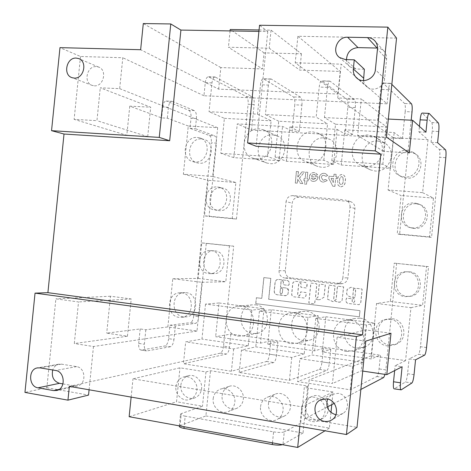 <?xml version="1.0" encoding="UTF-8"?>
<svg xmlns="http://www.w3.org/2000/svg" width="471" height="471" viewBox="0 0 471 471"><rect width="100%" height="100%" fill="white"/><g stroke="black" fill="none" stroke-linecap="round" stroke-linejoin="round"><path stroke-width="0.35" stroke-dasharray="2.35 1.77" d="M409.246 151.839L415.11 153.676C426.679 159.963 419.726 179.781 406.573 178.144L402.328 177.096C389.234 172.068 395.163 150.314 409.246 151.839M407.132 150.361L413.067 152.221C424.76 158.574 417.73 178.633 404.424 176.99L400.138 175.93C386.891 170.843 392.891 148.824 407.132 150.361M186.033 292.638C198.585 293.551 198.968 315.635 186.434 316.848L183.572 316.865C170.702 315.723 171.008 293.097 183.884 292.591L186.033 292.638M181.594 292.85C194.264 293.78 194.647 316.112 181.989 317.33L179.104 317.348C166.116 316.194 166.428 293.315 179.422 292.809L181.594 292.85M392.296 318.708C404.978 319.65 408.428 339.279 396.682 343.977L389.623 345.013C376.105 343.806 373.88 322.541 386.879 319.179L392.296 318.708M389.976 319.256C402.799 320.215 406.29 340.091 394.41 344.837L387.268 345.885C373.597 344.66 371.348 323.135 384.501 319.732L389.976 319.256M201.641 138.963L204.008 139.398C216.46 142.572 211.938 164.773 199.18 163.19L197.514 162.931C184.597 160.411 188.53 137.544 201.641 138.963M197.378 137.461L199.763 137.897C212.333 141.1 207.764 163.555 194.888 161.959L193.204 161.694C180.169 159.157 184.137 136.031 197.378 137.461M409.576 271.838C422.982 272.609 424.33 293.986 411.077 296.182L407.079 296.377C392.743 295.317 393.02 272.238 407.362 271.802L409.576 271.838M407.609 271.82C421.156 272.603 422.516 294.222 409.128 296.442L405.089 296.636C390.6 295.564 390.883 272.226 405.372 271.785L407.609 271.82M214.864 250.866C227.481 251.602 226.728 273.739 214.081 273.645L212.556 273.586C199.627 272.632 201.099 249.977 214.028 250.808L214.864 250.866M211.002 250.631C223.731 251.379 222.971 273.739 210.213 273.645L208.671 273.586C195.63 272.621 197.114 249.73 210.16 250.572L211.002 250.631M416.482 203.825L419.29 204.39C432.867 208.141 427.945 230.313 413.991 228.364L412.967 228.229C398.03 226.204 401.51 202 416.482 203.825M414.592 203.036L417.43 203.607C431.148 207.399 426.178 229.824 412.072 227.858L411.042 227.717C395.946 225.674 399.461 201.199 414.592 203.036M221.258 187.894L222.324 188.041C235.106 189.919 231.738 212.386 218.95 210.614L218.568 210.572C205.38 209.395 208.117 186.275 221.258 187.894M217.467 186.999L218.544 187.146C231.438 189.042 228.035 211.744 215.135 209.96L214.752 209.919C201.441 208.73 204.208 185.368 217.467 186.999M260.557 406.673C261.14 402.305 263.289 399.214 267.01 397.394C274.493 393.65 284.296 401.563 283.053 410.465C282.529 414.539 280.598 417.524 277.254 419.431C269.689 423.882 259.25 415.828 260.557 406.673M268.511 403.388C269.082 399.125 271.184 396.105 274.823 394.327C282.141 390.671 291.732 398.372 290.519 407.056C290.012 411.024 288.122 413.944 284.849 415.805C277.448 420.156 267.24 412.313 268.511 403.388M213.175 398.684C213.816 394.068 216.124 390.93 220.11 389.27C227.275 386.297 235.959 393.944 234.817 402.334C234.228 406.697 232.109 409.758 228.441 411.519C221.158 415.063 211.979 407.274 213.175 398.684M222.129 395.652C222.754 391.148 225.014 388.08 228.918 386.461C235.93 383.553 244.437 391.001 243.319 399.184C242.748 403.441 240.669 406.432 237.084 408.157C229.954 411.619 220.958 404.036 222.129 395.652M175.924 386.573C176.619 381.745 179.062 378.584 183.26 377.077C190.137 374.692 197.967 382.081 196.902 390.059C196.26 394.657 193.981 397.765 190.066 399.39C183.054 402.252 174.812 394.722 175.924 386.573M180.835 385.207C181.518 380.438 183.937 377.312 188.094 375.823C194.906 373.462 202.654 380.762 201.6 388.64C200.964 393.185 198.709 396.258 194.835 397.86C187.894 400.697 179.734 393.261 180.835 385.207M301.77 407.486C302.305 403.329 304.319 400.279 307.816 398.342C315.535 393.909 326.338 401.998 325.019 411.354C324.543 415.169 322.776 418.077 319.721 420.079C311.961 425.366 300.368 417.141 301.77 407.486M328.322 409.587C329.629 400.35 318.944 392.372 311.313 396.753C307.863 398.666 305.867 401.675 305.338 405.784C303.954 415.322 315.423 423.429 323.088 418.201C326.109 416.229 327.857 413.355 328.322 409.587M354.851 297.436L354.274 297.772L352.702 296.73L353.474 289.106L353.833 288.729L355.576 290.313L354.934 297.425L354.357 297.766L352.785 296.718L353.556 289.1L354.174 288.782L355.658 290.307L354.934 297.425M345.944 300.21L346.456 298.161L351.919 298.802L352.284 299.279L352.072 301.369L353.185 302.794L354.551 301.67L354.722 299.968L353.48 298.343L347.539 295.611L346.591 293.833L347.115 289.365L350.871 287.275L356.041 288.747L356.5 288.37L361.71 288.976L362.081 289.447L360.762 302.429L359.037 304.708L348.322 303.501C346.621 303.088 345.832 301.993 345.944 300.21L346.538 298.155L352.002 298.797L352.373 299.268L352.155 301.363L353.268 302.782L354.634 301.664L354.804 299.962L353.562 298.331L347.627 295.605L346.685 293.969L347.204 289.359L350.954 287.269L356.123 288.741L356.582 288.364L361.793 288.97L362.164 289.441L360.845 302.417L359.12 304.702L348.405 303.489C346.709 303.083 345.914 301.982 346.032 300.204M337.212 301.834L334.581 300.969L332.991 301.675L327.486 299.167L328.911 285.167L334.993 285.873L333.651 299.132L334.74 300.539L336.088 299.426L337.436 286.162L343.565 286.874L342.152 299.974L340.651 301.846L338.543 302.294L334.669 300.963L333.085 301.664L327.575 299.162L328.999 285.161L335.081 285.873L333.739 299.12L334.828 300.533L336.176 299.421L337.524 286.156L343.653 286.868L342.123 300.251L341.228 301.481L339.909 302.194L337.301 301.823M317.984 299.739L315.658 299.085L315.323 299.45L314.587 303.813L309.276 303.171L308.923 302.706L310.878 283.477L311.237 283.106L316.518 283.713L316.871 284.178L315.582 296.913L316.653 298.314L317.984 297.207L319.279 284.455L319.727 284.084L324.961 284.696L325.32 285.161L324.024 297.248L319.797 299.709L317.984 299.739M317.89 299.744L315.564 299.097L315.229 299.462L314.487 303.824L309.182 303.183L308.823 302.718L310.778 283.477L311.143 283.106L316.424 283.713L316.777 284.178L315.488 296.918L316.559 298.32L317.89 297.213L319.185 284.46L319.632 284.09L324.866 284.696L325.226 285.161L323.93 297.26L319.703 299.721L317.89 299.744M298.638 296.129L299.95 295.034L300.58 291.908L305.926 292.52L306.28 292.986L305.979 295.971L304.107 297.99L293.957 296.818C292.491 296.477 291.767 295.523 291.773 293.951L292.891 282.953L294.611 281.205L305.726 282.465L307.163 284.325L306.827 287.593L306.391 287.964L301.234 287.351L300.881 286.892L301.181 283.925L299.892 282.535L298.808 283.642L297.678 294.734L299.026 296.124L300.051 295.023L300.681 291.902L305.826 292.526L306.185 292.991L305.879 295.982L304.007 297.996L293.857 296.824C292.391 296.489 291.661 295.529 291.673 293.957L292.791 282.953L294.51 281.205L305.632 282.465L307.063 284.331L306.374 287.969L301.134 287.357L300.781 286.892L301.081 283.925L299.791 282.541L298.708 283.648L297.578 294.746L298.638 296.129M282.264 292.88L280.934 294.287L279.921 292.597L280.663 288.411L282.306 288.599L282.653 289.059L282.37 292.874L281.04 294.275L280.027 292.591L280.416 288.776L280.769 288.405L282.406 288.593L282.759 289.053L282.37 292.874M324.389 137.932L329.288 139.169C343.3 144.868 336.471 169.083 321.416 167.223L317.966 166.522C302.776 162.059 308.54 136.266 324.389 137.932M309.783 162.507C325.437 164.42 332.555 139.116 317.978 133.193L312.891 131.915C296.418 130.22 290.413 157.155 306.203 161.783L309.783 162.507M378.095 141.076L384.365 142.948C397.736 149.79 390.041 172.833 375.057 170.991L370.6 169.943C355.599 164.544 362.093 139.398 378.095 141.076M365.608 166.345C381.21 168.247 389.246 144.132 375.316 137.014L368.781 135.071C352.114 133.358 345.343 159.645 360.963 165.256L365.608 166.345M255.606 304.831C270.289 305.915 271.755 330.819 257.243 333.338L252.686 333.527C237.431 332.126 237.078 306.209 252.268 304.849L255.606 304.831M238.314 336.147L243.042 335.953C258.102 333.338 256.601 307.339 241.358 306.197L237.89 306.215C222.135 307.628 222.489 334.663 238.314 336.147M306.774 311.366C321.552 312.461 323.848 336.783 309.453 340.245L303.801 340.663C288.299 339.232 287.286 313.586 302.612 311.484L306.774 311.366M291.384 343.653L297.266 343.224C312.232 339.626 309.853 314.21 294.493 313.056L290.165 313.174C274.24 315.358 275.282 342.14 291.384 343.653M360.109 318.184C374.745 319.279 378.16 342.476 364.318 347.221L357.071 348.098C341.499 346.662 339.562 321.675 354.728 318.52L360.109 318.184M346.797 351.49L354.351 350.583C368.769 345.643 365.225 321.369 349.977 320.215L344.372 320.568C328.581 323.854 330.589 349.965 346.797 351.49M272.862 134.912L276.807 135.789C291.007 140.629 284.855 165.451 269.948 163.608L267.187 163.101C252.097 159.322 257.319 133.281 272.862 134.912M256.324 158.839C271.796 160.729 278.202 134.806 263.46 129.796L259.368 128.889C243.242 127.229 237.808 154.4 253.457 158.315L256.324 158.839M94.318 85.816C103.655 86.723 107.512 69.902 98.604 67.065L96.272 66.599C86.776 65.793 83.184 82.878 92.298 85.439L94.318 85.816M335.888 414.798L339.679 414.745L343.065 413.332C351.007 408.61 347.48 394.321 338.16 393.32L331.784 394.439L327.604 399.025M330.978 412.549L329.394 428.115L300.681 423.164L304.307 387.468L333.062 392.013L331.778 404.636M333.062 392.013L301.811 406.838L132.993 378.825L179.987 367.816L205.962 371.925L210.496 370.736L307.798 386.043L304.307 387.468M299.821 426.426L301.811 406.838M329.394 428.115L324.99 430.8M179.268 426.337L180.046 425.696L181.27 413.62L202.477 406.226L176.543 401.751L179.987 367.816M181.27 413.62L180.499 414.221C180.564 414.927 182.124 415.569 185.185 416.152L184.114 426.738M272.468 442.852L273.58 431.872L185.185 416.152M273.58 431.872C278.596 432.643 282.158 432.643 284.272 431.866L282.994 444.453L282.476 444.677M300.681 423.164L284.272 431.866M129.142 416.711L176.543 401.751M325.808 316.742L374.804 323.059L366.52 325.031L315.782 318.431L325.808 316.742L322.229 351.943L371.16 358.937L380.45 355.187L379.061 368.911C378.549 373.109 377.813 375.646 376.853 376.523L350.283 389.811L297.601 381.581L326.815 370.512C327.987 369.67 328.835 367.162 329.364 363L321.987 361.916C321.463 366.067 320.598 368.563 319.391 369.399L289.435 380.309L239.203 372.461L273.651 362.54C275.029 361.746 275.982 359.308 276.524 355.234L269.453 354.198C268.912 358.26 267.94 360.686 266.533 361.469L231.408 371.242L183.449 363.753L226.41 354.039C227.946 353.309 228.983 350.966 229.524 347.021L223.542 346.144L233.698 246.162L206.292 243.289L198.844 316.636L193.746 315.947L211.326 142.825L216.466 143.155C216.713 139.233 216.095 136.796 214.611 135.842L209.442 135.53L189.99 128.353L191.014 118.245L196.413 118.533L195.383 128.665L214.611 135.842M322.229 351.943L330.748 349.376L323.371 348.334L314.628 350.854L267.799 344.16L277.878 341.899L270.801 340.898L260.522 343.118L215.653 336.706L230.837 334.086L380.45 355.187M366.52 325.031L362.735 362.34L312.067 355.004L299.933 358.655L297.601 381.581M362.735 362.34L352.661 366.403L299.933 358.655M307.904 317.407L259.421 311.095L271.296 309.712L318.196 315.758L307.904 317.407L304.201 353.862L255.788 346.856L241.476 350.071L239.203 372.461M304.201 353.862L291.755 357.454L241.476 350.071M333.562 164.497L286.38 161.247L275.076 156.978L323.865 160.27L333.562 164.497L337.124 129.401L289.877 126.805L299.25 131.486L292.114 131.079L294.781 104.815L301.929 105.145L299.25 131.486M337.124 129.401L345.131 134.082L347.857 107.258L355.305 107.606L352.573 134.506L345.131 134.082M352.573 134.506L344.796 129.819L394.156 132.534L402.44 138.709L251.561 130.084L237.266 123.908L282.535 126.399L292.114 131.079M275.076 156.978L278.708 121.224L327.569 123.808L316.165 117.138L317.831 100.765L387.068 103.814L341.187 64.156L337.754 97.95L361.345 98.957L357.636 135.501L386.491 137.143M278.708 121.224L265.397 114.571L316.165 117.138M331.796 160.805L382.852 164.249L390.512 168.418L341.216 165.021L331.796 160.805L335.511 124.232L386.644 126.94L377.66 120.252L380.792 89.431C381.28 85.375 381.999 83.249 382.952 83.055L404.589 103.502C405.337 104.68 405.543 107.382 405.195 111.609L412.031 111.927M335.511 124.232L324.425 117.556L377.66 120.252M319.367 177.408C319.285 179.734 320.304 181.264 322.417 182.006L323.436 182.189L327.316 180.576L325.738 179.498L322.982 180.122L321.381 177.543C321.652 176.024 322.535 175.277 324.03 175.3L326.02 176.348L327.704 175.347L325.508 173.593L324.272 173.357C321.558 173.299 319.921 174.653 319.367 177.408L319.273 177.373C319.197 179.698 320.209 181.229 322.323 181.977L323.436 182.189M329.064 176.272L328.852 178.397L332.785 186.228L334.905 186.392L335.682 178.727L336.7 178.803L336.9 176.849L335.882 176.772L336.129 174.37L334.092 174.223L333.851 176.625L328.976 176.236L328.852 178.397M298.443 171.632L296.465 171.485L295.293 183.025L297.266 183.178L297.678 179.115L300.392 183.419L302.894 183.613L299.479 178.197L304.454 172.068L302.064 171.897L297.89 177.049L298.443 171.632L296.465 171.485M340.845 283.666L335.635 283.883L284.614 277.99L290.772 277.896C287.098 277.078 285.273 274.693 285.302 270.748L292.173 203.131C292.938 199.262 295.199 197.284 298.967 197.202L350.177 201.517C353.456 202.607 355.046 204.932 354.957 208.494L347.916 277.802C347.345 281.152 345.431 283.106 342.182 283.672L290.772 277.896M335.635 283.883L337 283.895C340.315 283.318 342.264 281.317 342.847 277.896L347.916 277.802M354.957 208.494L350.041 207.093L342.847 277.896M350.041 207.093C350.136 203.454 348.511 201.082 345.166 199.975L349.205 201.358M298.967 197.202L292.98 195.6L344.177 199.816M292.98 195.6C289.147 195.683 286.839 197.702 286.062 201.659L292.173 203.131M285.302 270.748L279.044 270.695L286.062 201.659M279.044 270.695C279.015 274.723 280.869 277.154 284.614 277.99M212.692 176.442L183.384 174.182L188.276 126.016L217.649 127.688L212.692 176.442L235.877 182.507L232.232 218.414L236.448 219.074L209.012 216.501L216.466 143.155M236.448 219.074L248.111 104.262L254.152 104.544C254.417 100.559 253.881 97.997 252.533 96.861L215.076 76.985C213.516 77.138 212.486 79.11 211.979 82.908L210.643 96.037L317.831 100.765L319.22 87.053C319.721 83.09 320.557 81.018 321.74 80.841L346.839 99.21C347.833 100.394 348.175 103.078 347.857 107.258M251.561 130.084L254.152 104.544M402.44 138.709L405.195 111.609M411.195 120.199L399.596 234.375L431.536 237.372L439.673 157.296L445.825 157.685M376.541 303.477L410.947 307.651L405.566 360.615L371.23 355.752L376.541 303.477L390.347 301.469L394.239 263.142L428.569 266.621L420.432 346.697C419.932 350.948 419.29 353.468 418.507 354.263L424.654 355.11M396.659 263.271L385.831 369.9L379.061 368.911M230.837 334.086L229.524 347.021M283.489 281.852L282.235 280.475L281.146 281.576L280.604 286.927L280.952 287.387L287.027 288.122L287.987 288.682L288.57 290.148L287.969 294.134L287.045 295.217L285.756 295.723L277.16 294.752C275.235 294.31 274.281 293.044 274.293 290.966L275.229 281.746L276.595 279.809L278.025 279.368L286.992 280.41C288.523 280.751 289.282 281.746 289.271 283.395L289.147 284.625L288.435 285.361L283.972 284.849L283.277 283.936L283.489 281.852L282.129 280.481L281.04 281.581L280.498 286.933L280.846 287.387L286.709 288.087L288.458 290.389L288.075 293.604L287.163 295.046L284.979 295.729L277.054 294.758C275.123 294.316 274.169 293.05 274.187 290.972L275.123 281.746L276.489 279.809L277.919 279.368L286.892 280.416C288.417 280.757 289.176 281.752 289.165 283.395L289.041 284.631L288.329 285.367L283.872 284.855L283.171 283.936L283.383 281.852M255.812 303.63L256.412 297.719L261.823 298.396L263.937 277.59L270.872 278.396L268.753 299.262L360.009 310.654L359.385 316.806L255.7 303.636L256.412 297.719M337.583 180.269L338.037 185.026L339.991 186.704L340.774 186.846C343.795 186.363 345.308 184.402 345.314 180.958C345.897 178.215 345.172 176.13 343.141 174.706L342.087 174.5C339.091 174.947 337.589 176.872 337.583 180.269L338.037 185.026M313.203 181.406C315.917 181.412 317.495 180.01 317.943 177.202L317.978 176.808L311.549 176.331L312.249 175.035L313.309 174.458L314.604 174.523L315.853 175.436L317.619 174.729L315.376 172.839L314.186 172.627C311.555 172.616 309.995 173.964 309.5 176.66C309.353 178.939 310.295 180.47 312.314 181.253L313.109 181.376C315.823 181.382 317.401 179.981 317.848 177.167L317.943 177.202M303.948 180.552L304.943 180.629L304.596 184.043L306.586 184.202L306.933 180.782L308.211 180.876L308.393 179.092L307.116 178.998L307.793 172.309L305.803 172.168L305.126 178.85L304.131 178.774L303.854 180.523L304.943 180.629M188.276 126.016L167.329 118.203L161.612 117.891L129.766 106.146L150.696 107.194L100.276 87.824L119.669 88.648L122.813 57.739L80.512 56.496L59.976 47.642M217.649 127.688L119.669 88.648M167.87 326.927L172.763 278.761L201.941 282.3L196.99 331.054L167.87 326.927L145.839 329.765L140.175 328.952L106.711 333.15L127.435 336.217L74.3 343.547L78.527 301.946L55.89 298.861L46.864 387.745L24.957 392.414M196.99 331.054L93.476 346.515L74.3 343.547M415.552 359.809L409.075 358.896L418.507 354.263M437.606 142.695L431.071 142.319L439.313 149.413C439.92 150.402 440.038 153.028 439.673 157.296M223.542 346.144C223.001 350.083 221.953 352.414 220.393 353.144L69.355 386.355M360.857 389.452L334.163 403.394M327.204 407.026L305.196 418.519L357.012 427.344M211.979 82.908L205.279 82.649L203.949 95.743L210.643 96.037L209.053 111.721L257.519 114.17L271.119 120.817L267.499 156.466L279.044 160.746L282.535 126.399M203.949 95.743L122.813 57.739M396.547 38.11L297.907 36.255L295.211 62.808L337.931 94.041L218.638 89.137L140.641 49.72M295.211 62.808L341.187 64.156M218.638 89.137L220.828 67.577L262.435 68.919L228.417 47.241L269.224 48.213L299.786 70.126L340.233 71.427L337.931 94.041M220.828 67.577L143.296 23.55M258.915 31.41L267.775 31.563L259.539 25.251M297.907 36.255L340.233 71.427M394.657 370.583L395.151 365.732L402.11 366.738M401.215 389.835L394.321 388.781L405.407 382.005L411.931 382.982M405.566 360.615L395.151 365.732M410.947 307.651L422.593 305.332L426.538 266.533L428.569 266.621M414.038 374.675L407.568 373.727L409.075 358.896M407.568 373.727C407.032 378.266 406.308 381.027 405.407 382.005M193.746 315.947C193.198 319.821 192.091 322.052 190.437 322.641L195.565 323.353C197.202 322.759 198.297 320.521 198.844 316.636M168.624 338.69C168.035 342.806 166.805 345.225 164.932 345.955L170.314 346.762C172.162 346.026 173.381 343.6 173.97 339.473L168.624 338.69L169.99 325.208L190.437 322.641M145.839 329.765L144.367 344.26C144.114 348.087 144.815 350.3 146.457 350.907L141.371 350.041L164.932 345.955M141.371 350.041L140.829 350.041C139.163 349.435 138.456 347.221 138.709 343.406L144.367 344.26M140.175 328.952L138.709 343.406M127.435 336.217L131.221 298.961L110.461 296.224L106.711 333.15M110.461 296.224L55.89 298.861M80.512 56.496L74.124 119.363L96.944 120.664L100.276 87.824M129.766 106.146L126.805 135.301L74.124 119.363M162.713 107.052C163.254 103.184 164.414 101.183 166.198 101.035L171.891 101.3C170.125 101.453 168.971 103.461 168.435 107.335L162.713 107.052L161.612 117.891M196.413 118.533C196.666 114.371 195.96 111.733 194.299 110.603L188.871 110.332L166.657 101.147M188.871 110.332C190.549 111.456 191.261 114.094 191.014 118.245M209.442 135.53C210.943 136.484 211.573 138.921 211.326 142.825M169.99 325.208L175.342 325.961L195.565 323.353M172.763 278.761L198.156 278.426L201.759 242.924L206.292 243.289M170.314 346.762L146.999 350.907M175.342 325.961L173.97 339.473M168.435 107.335L167.329 118.203M172.339 101.412L194.299 110.603M183.384 174.182L208.117 180.316L204.514 215.818L209.012 216.501M189.99 128.353L195.383 128.665M428.009 139.675L422.628 192.645L388.069 189.978L393.379 137.703L428.009 139.675L418.907 131.839L419.461 126.411M418.907 131.839L425.931 132.221M422.628 192.645L433.485 198.103L429.546 236.901L431.536 237.372M422.116 113.069L429.287 113.505M438.348 122.913L431.76 122.584L422.316 113.181M431.76 122.584C432.443 123.761 432.59 126.634 432.201 131.191L438.737 131.544M431.071 142.319L432.201 131.191M267.775 31.563L256.13 146.24M126.805 135.301L147.711 136.608L96.944 120.664M205.279 82.649C205.786 78.863 206.834 76.897 208.412 76.744L246.451 96.596C247.823 97.727 248.37 100.282 248.111 104.262M147.711 136.608L150.696 107.194M388.328 119.057L386.821 118.98L383.535 151.332L409.299 152.94M383.535 151.332L357.636 135.501M386.821 118.98L361.345 98.957M393.379 137.703L337.754 97.95M391.843 84.421L390.612 83.332C389.688 83.526 388.981 85.663 388.498 89.731L387.068 103.814M388.069 189.978L401.104 195.542L397.212 233.869L399.596 234.375M346.473 59.605C346.662 62.637 347.886 65.08 350.141 66.935L355.811 68.972L364.366 69.237M363.524 80.606C363.942 83.326 365.208 85.51 367.315 87.159C373.356 92.181 384.101 87.011 384.619 78.739L386.614 59.087C386.879 55.843 385.937 53.099 383.794 50.862L380.939 48.896L377.524 48.06M131.221 298.961L78.527 301.946M89.084 389.788L93.476 346.515M201.941 282.3L225.797 281.74L229.448 245.833L233.698 246.162M62.967 383.918L74.642 385.937L77.756 385.808C86.611 384.006 85.604 367.598 76.602 366.632L61.448 364.136L58.787 364.195C55.89 364.919 53.871 366.856 52.723 370M46.864 387.745L88.542 395.087M365.767 341.122L337.148 337.218L332.444 383.506L309.117 379.897L305.196 418.519M390.983 333.262L365.396 329.888L337.148 337.218M385.066 374.386L385.831 369.9M371.23 355.752L309.117 379.897M362.723 371.077L361.239 370.86L332.444 383.506M365.396 329.888L361.239 370.86M259.062 29.961L271.055 30.162L301.44 53.829L264.066 52.87L262.435 68.919M301.44 53.829L299.786 70.126M232.232 218.414L204.514 215.818M235.877 182.507L208.117 180.316M394.239 263.142L426.538 266.533M390.347 301.469L422.593 305.332M201.759 242.924L229.448 245.833M198.156 278.426L225.797 281.74M429.546 236.901L397.212 233.869M433.485 198.103L401.104 195.542M230.072 30.915L228.417 47.241M264.066 52.87L230.219 29.485M271.055 30.162L269.224 48.213M279.044 160.746L233.84 157.632L220.828 153.322L224.384 118.345L209.053 111.721M233.84 157.632L237.266 123.908M301.929 105.145C302.223 101.029 301.776 98.392 300.598 97.22L271.19 79.01C269.824 79.181 268.894 81.206 268.393 85.086L260.504 84.78C261.005 80.912 261.953 78.892 263.348 78.728L293.409 96.914C294.616 98.08 295.076 100.712 294.781 104.815M257.519 114.17L260.504 84.78M224.384 118.345L271.119 120.817M355.305 107.606C355.629 103.408 355.305 100.717 354.339 99.534L329.959 81.142C328.805 81.318 327.981 83.396 327.486 87.371L324.425 117.556M341.216 165.021L344.796 129.819M390.512 168.418L394.156 132.534M382.852 164.249L386.644 126.94M268.393 85.086L265.397 114.571M286.38 161.247L289.877 126.805M323.865 160.27L327.569 123.808M219.08 302.983L264.007 308.776L251.891 310.118L205.515 304.083L219.08 302.983L215.653 336.706M205.515 304.083L201.959 339.061L185.674 341.869L183.449 363.753M251.891 310.118L248.27 345.767L233.675 348.923L185.674 341.869M233.675 348.923L231.408 371.242M270.801 340.898L269.453 354.198M264.007 308.776L260.522 343.118M277.878 341.899L276.524 355.234M271.296 309.712L267.799 344.16M259.421 311.095L255.788 346.856M291.755 357.454L289.435 380.309M323.371 348.334L321.987 361.916M318.196 315.758L314.628 350.854M330.748 349.376L329.364 363M315.782 318.431L312.067 355.004M352.661 366.403L350.283 389.811M374.804 323.059L371.16 358.937M248.27 345.767L201.959 339.061M131.138 397.1L132.993 378.825M180.046 425.696L205.909 415.922L210.496 370.736M205.909 415.922L303.024 433.037L307.798 386.043M303.024 433.037L282.994 444.453M205.962 371.925L202.477 406.226M296.365 171.45L295.293 183.025M295.193 182.995L297.266 183.178M297.166 183.148L297.678 179.115M297.578 179.08L300.392 183.419M300.292 183.39L302.894 183.613M302.8 183.584L299.479 178.197M299.379 178.168L304.454 172.068M304.354 172.033L302.064 171.897M301.964 171.856L297.89 177.049M297.79 177.014L298.343 171.597M256.301 297.725L261.711 298.402L263.825 277.59L270.76 278.396L268.641 299.268L359.926 310.666L359.302 316.824L255.7 303.636M337.948 184.991L339.903 186.675L340.774 186.846M340.686 186.816C343.712 186.333 345.225 184.367 345.225 180.923L345.314 180.958M345.225 180.923C345.814 178.179 345.09 176.095 343.053 174.67L342.087 174.5M341.999 174.464C339.002 174.912 337.501 176.837 337.495 180.234M342.947 177.473L343.176 180.77C343.271 182.76 342.529 184.073 340.951 184.709L340.627 184.65C339.438 183.596 339.073 182.171 339.538 180.364C339.456 178.409 340.197 177.149 341.775 176.572L343.029 177.502L343.259 180.805C343.353 182.795 342.611 184.102 341.039 184.738L340.716 184.679C339.526 183.631 339.161 182.2 339.626 180.399C339.538 178.444 340.286 177.178 341.864 176.607L343.029 177.502M328.758 178.362L332.785 186.228M332.697 186.198L334.905 186.392M334.816 186.357L335.682 178.727M335.593 178.692L336.7 178.803M336.612 178.768L336.9 176.849M336.812 176.813L335.882 176.772M335.794 176.737L336.129 174.37M336.041 174.335L334.092 174.223M334.004 174.188L333.851 176.625M333.756 176.59L328.976 176.236M331.054 178.356L333.562 178.544L333.156 182.53L331.054 178.356L333.651 178.574L333.244 182.56L331.148 178.391M323.341 182.153L327.316 180.576M327.227 180.54L325.738 179.498M325.649 179.463L323.642 180.24M323.548 180.21L322.888 180.087L321.381 177.543M321.287 177.514C321.558 175.989 322.447 175.241 323.936 175.265L324.03 175.3M323.936 175.265L326.02 176.348M325.926 176.313L327.704 175.347M327.61 175.312L325.42 173.558L324.272 173.357M324.178 173.322C321.463 173.263 319.827 174.617 319.273 177.373M317.848 177.167L317.978 176.808M317.884 176.772L311.549 176.331M311.449 176.295L312.344 174.835L314.027 174.417M313.933 174.382L315.853 175.436M315.758 175.4L317.619 174.729M317.525 174.694L315.282 172.804L314.186 172.627M314.092 172.592C311.461 172.58 309.894 173.929 309.406 176.625L309.5 176.66M309.406 176.625C309.259 178.903 310.195 180.44 312.22 181.223L313.109 181.376M311.425 177.944L315.717 178.268L313.45 179.598L312.049 179.027L311.425 177.944L315.811 178.303L313.545 179.634L312.143 179.057L311.525 177.979M304.843 180.599L304.596 184.043M304.496 184.014L306.586 184.202M306.486 184.167L306.933 180.782M306.833 180.746L308.211 180.876M308.116 180.846L308.393 179.092M308.299 179.062L307.116 178.998M307.015 178.962L307.793 172.309M307.698 172.274L305.803 172.168M305.708 172.133L305.126 178.85M305.025 178.815L304.131 178.774M304.03 178.739L303.854 180.523M220.828 153.322L267.499 156.466M426.538 347.527L420.432 346.697M445.507 149.79L439.313 149.413M220.393 353.144L226.41 354.039M266.533 361.469L273.651 362.54M319.391 369.399L326.815 370.512M376.853 376.523L383.671 377.542M388.498 89.731L380.792 89.431M411.471 103.808L404.589 103.502M383.247 83.214L390.895 83.491M252.533 96.861L246.451 96.596M208.918 76.891L215.577 77.132M300.598 97.22L293.409 96.914M263.789 78.881L271.626 79.163M327.486 87.371L319.22 87.053M354.339 99.534L346.839 99.21M322.117 80.994L330.324 81.295M76.602 366.632L55.649 370.489M61.448 364.136L40.017 367.863M74.642 385.937L59.252 389.346M355.811 68.972L345.361 59.576M384.619 78.739L375.381 69.679M386.614 59.087L377.465 49.119M413.067 152.221L415.11 153.676M181.989 317.33L186.434 316.848M394.41 344.837L396.682 343.977M199.763 137.897L204.008 139.398M409.128 296.442L411.077 296.182M210.213 273.645L214.081 273.645M417.43 203.607L419.29 204.39M218.544 187.146L222.324 188.041M274.823 394.327L267.01 397.394M228.918 386.461L220.11 389.27M188.094 375.823L183.26 377.077M311.313 396.753L307.816 398.342M317.978 133.193L329.288 139.169M375.316 137.014L384.365 142.948M243.042 335.953L257.243 333.338M297.266 343.224L309.453 340.245M354.351 350.583L364.318 347.221M263.46 129.796L276.807 135.789M98.604 67.065L79.169 58.793M343.065 413.332L331.92 419.826M58.787 364.195L37.821 367.827M77.756 385.808L56.826 390.465M331.784 394.439L321.31 399.485M350.141 66.935L339.45 57.462M367.315 87.159L357.336 78.551M383.794 50.862L375.257 41.336M92.298 85.439L72.116 77.709M253.457 158.315L267.187 163.101M344.372 320.568L354.728 318.52M290.165 313.174L302.612 311.484M237.89 306.215L252.268 304.849M360.963 165.256L370.6 169.943M306.203 161.783L317.966 166.522M179.316 425.866L180.499 414.221M350.177 201.517L345.166 199.975M342.182 283.672L337 283.895M146.457 350.907L140.829 350.041M166.198 101.035L171.891 101.3M215.076 76.985L208.412 76.744M271.19 79.01L263.348 78.728M329.959 81.142L321.74 80.841M390.612 83.332L382.952 83.055M323.088 418.201L319.721 420.079M194.835 397.86L190.066 399.39M237.084 408.157L228.441 411.519M284.849 415.805L277.254 419.431M214.752 209.919L218.568 210.572M411.042 227.717L412.967 228.229M210.16 250.572L214.028 250.808M405.372 271.785L407.362 271.802M193.204 161.694L197.514 162.931M384.501 319.732L386.879 319.179M179.422 292.809L183.884 292.591M400.138 175.93L402.328 177.096"/><path stroke-width="0.71" d="M74.194 78.092C83.832 79.01 87.83 61.483 78.639 58.563L76.231 58.086C66.435 57.285 62.714 75.083 72.116 77.709L74.194 78.092M324.543 421.362C327.221 421.78 329.682 421.268 331.92 419.826C340.203 414.904 336.535 399.938 326.827 398.872L320.186 400.026C311.284 404.436 314.463 420.132 324.543 421.362M331.778 404.636L330.978 412.549M324.99 430.8L297.684 447.45L299.821 426.426M297.684 447.45L129.142 416.711L131.138 397.1M391.843 84.421L411.471 103.808C412.196 104.98 412.384 107.688 412.031 111.927L411.195 120.199M387.833 27.13L375.263 150.897L247.587 142.919L259.539 25.251L387.833 27.13L396.547 38.11L386.491 137.143L409.299 152.94L412.62 120.27L425.931 132.221L427.156 120.17C427.656 115.872 428.304 113.617 429.093 113.393L438.348 122.913C438.996 124.097 439.125 126.97 438.737 131.544L437.606 142.695L445.507 149.79C446.09 150.773 446.19 153.405 445.825 157.685L426.538 347.527C426.043 351.79 425.413 354.316 424.654 355.11L415.552 359.809L414.038 374.675C413.503 379.232 412.802 381.999 411.931 382.982L401.215 389.835L394.068 388.834C393.338 388.334 393.155 385.973 393.52 381.757L394.657 370.583M385.066 374.386L383.671 377.542L360.857 389.452M334.163 403.394L327.204 407.026M393.52 381.757L400.48 382.799L402.11 366.738L386.779 374.645L390.983 333.262L365.767 341.122L357.012 427.344L346.45 434.533L69.355 386.355L67.954 400.156L24.957 392.414L35.042 293.133L356.406 336.547L346.45 434.533M59.976 47.642L140.641 49.72L143.296 23.55L170.785 23.95L159.263 137.402L51.545 130.673L59.976 47.642M35.042 293.133L47.901 292.668L64.021 134.023L169.672 140.741L180.911 30.073L170.785 23.95M180.911 30.073L258.915 31.41M400.48 382.799C400.109 387.027 400.273 389.393 400.974 389.888M47.901 292.668L362.464 334.857L380.821 154.17L375.263 150.897M362.464 334.857L356.406 336.547M64.021 134.023L51.545 130.673M419.461 126.411L420.126 119.822C420.632 115.536 421.292 113.287 422.116 113.069L429.04 113.393M347.627 37.227C337.424 36.544 331.325 51.722 339.45 57.462L345.361 59.576L354.269 59.817L353.338 68.996C353.05 72.976 354.38 76.155 357.336 78.551C363.63 83.785 374.839 78.339 375.381 69.679L377.465 49.119C377.742 45.722 376.765 42.855 374.533 40.524C372.614 38.657 370.277 37.686 367.533 37.598L347.627 37.227L357.984 47.606C350.854 48.348 347.015 52.352 346.473 59.605M380.821 154.17L256.13 146.24L247.587 142.919M40.017 367.863L37.268 367.922C28.024 369.364 28.637 386.685 37.986 387.833L53.612 390.594L56.826 390.465C65.964 388.604 64.945 371.507 55.649 370.489L40.017 367.863M169.672 140.741L159.263 137.402M412.62 120.27L388.328 119.057M377.524 48.06L357.984 47.606M354.269 59.817L364.366 69.237L363.524 80.606M52.723 370C51.357 376.841 53.617 381.274 59.499 383.312L62.967 383.918M67.954 400.156L88.542 395.087L89.084 389.788M386.779 374.645L362.723 371.077M327.604 399.025C325.426 406.885 328.187 412.143 335.888 414.798M259.062 29.961L230.219 29.485L230.072 30.915M282.476 444.677C280.074 445.301 276.677 445.254 272.297 444.536L183.949 428.363C180.888 427.762 179.327 427.085 179.268 426.337L179.316 425.866M427.156 120.17L420.126 119.822M184.114 426.738L183.949 428.363M272.297 444.536L272.468 442.852M59.499 383.312L37.986 387.833M59.252 389.346L53.612 390.594M377.083 48.036L367.533 37.598M363.477 78.009L353.338 68.996M79.169 58.793L78.639 58.563M37.821 367.827L37.268 367.922M321.31 399.485L320.186 400.026M375.257 41.336L374.533 40.524"/></g></svg>
